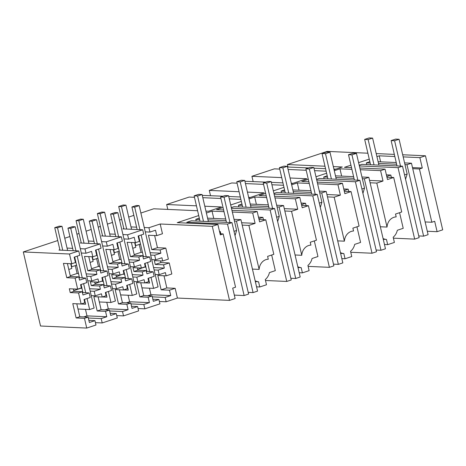 <?xml version="1.0" encoding="UTF-8"?>
<svg xmlns="http://www.w3.org/2000/svg" width="466" height="466" viewBox="0 0 466 466"><rect width="100%" height="100%" fill="white"/><g stroke="black" fill="none" stroke-linecap="round" stroke-linejoin="round"><path stroke-width="0.7" d="M160.193 224L162.459 233.74L156.78 235.621L155.528 230.227L149.941 232.08L148.928 227.723L160.193 224L212.292 226.325L229.522 300.384L177.424 298.054L175.158 288.314L169.478 290.19L161.143 289.817L166.822 287.941L163.991 275.767M150.658 255.065L154.689 255.246L160.869 253.201L160.118 249.951L151.782 249.578L157.456 247.702L154.625 235.528M157.456 247.702L165.797 248.075L168.366 259.119L162.686 260.995L154.351 260.622L155.236 264.443L160.916 262.568L160.531 260.902M160.916 262.568L169.251 262.94L171.826 273.979L166.146 275.86L157.811 275.488L161.143 289.817M166.822 287.941L175.158 288.314M212.292 226.325L217.884 224.472L220.307 234.87L223.162 233.926L235.557 287.196L232.703 288.139L235.12 298.531L229.522 300.384M204.795 206.211L221.531 206.962L208.622 211.232L205.937 211.11M140.878 213.038L153.745 208.78L197.59 210.737M86.728 328.07L84.463 318.325L88.126 317.113L89.379 322.507L94.965 320.655L95.979 325.012L86.728 328.07L40.536 326.008L23.3 251.949L57.737 240.549M64.768 238.225L69.9 236.53M76.925 234.2L79.057 233.495M86.082 231.171L91.214 229.476M98.244 227.146L100.371 226.441M107.401 224.117L112.533 222.416M119.564 220.092L121.69 219.387M128.721 217.063L133.847 215.362M23.3 251.949L69.492 254.011L78.742 250.953L58.949 250.067L59.881 249.759M67.063 248.087L72.644 248.337M80.298 248.681L84.975 248.891L100.062 243.899L80.263 243.013L81.201 242.704M88.377 241.033L93.963 241.283M101.611 241.627L106.295 241.837L121.381 236.845L101.582 235.959L102.514 235.65M109.696 233.979L115.283 234.229M122.931 234.573L127.608 234.782L142.695 229.79L122.896 228.905L123.834 228.596M148.928 227.723L144.25 227.519M136.596 227.175L131.016 226.925M217.884 224.472L177.249 222.661L198.714 215.554M224 211.675L212.053 211.145L206.38 213.02M241.65 222.748L255.106 223.354L252.689 212.956L232.348 212.047M252.689 212.956L257.162 211.477L231.952 210.352M223.604 209.98L216.527 209.659L223.028 207.51M266.634 197.567L254.686 197.031L249.013 198.912M241.347 201.446L230.699 204.97M295.322 198.848L299.801 197.368L302.218 207.76L308.428 205.704L316.455 240.2L310.245 242.256L310.909 245.122A10.811 9.268 92.6 0 0 308.597 245.53A10.811 9.268 92.6 0 0 301.77 255.286L291.53 211.296L297.745 209.24L295.322 198.848L274.981 197.939M299.801 197.368L274.585 196.238M266.237 195.866L259.16 195.551L265.667 193.402M309.273 183.458L297.32 182.922L291.652 184.798M283.98 187.338L273.332 190.862M337.961 184.74L342.434 183.26L344.852 193.652L351.061 191.596L359.094 226.092L352.878 228.148L353.548 231.014A10.811 9.268 92.6 0 0 351.23 231.421A10.811 9.268 92.6 0 0 344.403 241.172L334.169 197.188L340.378 195.132L337.961 184.74L317.614 183.831M342.434 183.26L317.218 182.13M308.876 181.757L301.799 181.443L308.3 179.288M351.906 169.35L339.953 168.814L334.285 170.69M326.619 173.23L315.965 176.754M369.555 180.424L383.011 181.024L380.594 170.632L360.247 169.723M380.594 170.632L385.067 169.152L359.857 168.022M351.51 167.649L344.432 167.335L350.933 165.18M394.836 156.512L379.231 155.819L376.918 156.582M369.253 159.122L358.604 162.646M402.688 154.764L425.464 155.784L419.872 157.63L403.183 156.885M287.545 167.166L288 167.02L287.423 164.545L327.173 151.392L367.878 153.209M376.219 153.582L394.341 154.392M287.423 164.545L324.988 166.222M333.33 166.595L342.3 166.997L334.058 169.723M281.72 177.622L251.925 176.294L274.41 168.849L279.734 169.088M288.081 169.461L306.203 170.271M314.544 170.643L326.136 171.162M290.068 177.995L306.803 178.74L291.425 183.831M239.087 191.73L209.286 190.402L231.777 182.957L237.101 183.196M245.442 183.569L263.564 184.379M271.911 184.752L283.503 185.27M247.429 192.103L264.164 192.854L248.792 197.939M196.448 205.838L166.653 204.51L189.138 197.066L194.468 197.304M202.809 197.677L220.931 198.487M229.278 198.86L240.864 199.378M166.653 204.51L167.795 209.409M223.033 196.221L202.279 195.388M209.286 190.402L210.516 195.662M265.667 182.113L244.912 181.28M251.925 176.294L253.149 181.554M271.678 255.019L275.313 270.647L269.435 272.593A12.163 10.427 92.6 0 1 265.27 279.542L266.488 284.761L259.772 286.98L256.562 286.84M248.209 292.368L253.079 292.59L257.558 291.11L240.928 219.649L234.043 219.34M234.322 295.112L244.126 295.549L248.605 294.069L231.975 222.608L191.34 220.797L186.86 222.276L187.052 223.097M159.378 301.479L166.164 301.782L177.424 298.054M138.064 308.533L144.844 308.836L159.931 303.844L158.918 299.492L153.331 301.339L152.079 295.951L143.744 295.578L140.755 282.734M116.745 315.587L123.525 315.89L138.612 310.898L137.598 306.546L132.018 308.393L130.76 303.005L122.424 302.632L119.436 289.788M110.203 313.333L116.284 313.601L117.298 317.958L102.211 322.95L101.198 318.593L106.784 316.746L86.985 315.861L83.787 316.921M95.425 322.647L102.211 322.95M419.872 157.63L422.289 168.028L419.435 168.972L431.831 222.241L434.685 221.298L437.102 231.689L442.7 229.837L425.464 155.784M437.102 231.689L427.299 231.252M418.748 235.936L423.623 236.151L428.097 234.672L411.466 163.211L404.581 162.902M359.368 165.925L398.04 167.655L414.67 239.116L419.144 237.637L402.513 166.176L361.878 164.358L359.21 165.244M414.67 239.116L393.397 238.167M399.583 212.694L403.218 228.317L397.335 230.262A12.163 10.427 92.6 0 1 393.176 237.217L394.393 242.436L387.677 244.656L384.467 244.51M376.114 250.044L380.984 250.259L385.464 248.78L368.833 177.319L364.354 178.804L362.344 178.711M350.764 252.275L372.031 253.224L376.511 251.745L359.88 180.284L355.407 181.763L316.734 180.039M356.95 226.802L360.585 242.425L354.702 244.37A12.163 10.427 92.6 0 1 350.543 251.325L351.754 256.545L345.044 258.764L341.834 258.618M333.481 264.152L338.351 264.373L342.825 262.888L326.2 191.433L321.721 192.912L319.705 192.819M308.131 266.383L329.398 267.333L333.877 265.853L317.247 194.392L312.768 195.871L274.095 194.147M314.311 240.91L317.952 256.533L312.069 258.484A12.163 10.427 92.6 0 1 307.91 265.434L309.121 270.653L302.405 272.872L299.201 272.732M290.842 278.26L295.718 278.482L300.191 276.996L283.561 205.541L279.087 207.02L277.072 206.927M265.492 280.491L286.765 281.441L291.238 279.961L274.608 208.5L270.134 209.985L231.462 208.255M223.162 233.926L220.051 233.786M220.826 233.821L220.284 231.486L219.573 231.719M220.284 231.486L219.509 231.451M199.314 218.152L195.813 219.311L196.209 221.012M213.748 218.432L212.053 211.145M255.106 223.354L248.896 225.404L242.198 225.107M257.162 211.477L259.585 221.868L265.795 219.812L273.822 254.308L267.612 256.364L268.276 259.23A10.811 9.268 92.6 0 0 265.964 259.638A10.811 9.268 92.6 0 0 259.131 269.395L248.896 225.404M255.164 280.835A12.163 10.427 92.6 0 0 258.56 281.767L255.351 281.621M259.772 286.98L258.56 281.767M263.459 219.713L262.917 217.377L258.851 218.723M225.695 218.968L207.574 218.158M240.928 219.649L236.454 221.129L234.439 221.041M253.079 292.59L236.454 221.129M226.092 220.668L207.97 219.859M199.629 219.486L195.813 219.311M231.975 222.608L227.501 224.094L186.86 222.276M244.126 295.549L227.501 224.094M259.131 269.395L252.432 269.092M351.061 191.596L344.304 191.293M348.731 191.491L348.189 189.155L344.118 190.501M348.189 189.155L343.762 188.957M359.88 180.284L319.245 178.466L316.571 179.352M327.219 175.828L323.719 176.987L324.115 178.688M341.654 176.107L339.953 168.814M383.011 181.024L376.802 183.08L370.103 182.783M385.067 169.152L387.491 179.544L393.7 177.488L401.727 211.983L395.517 214.04L396.182 216.9A10.811 9.268 92.6 0 0 393.869 217.313A10.811 9.268 92.6 0 0 387.036 227.064L376.802 183.08M337.704 240.875L344.403 241.172M340.436 252.619A12.163 10.427 92.6 0 0 343.826 253.551L340.617 253.405M345.044 258.764L343.826 253.551M372.031 253.224L355.407 181.763M380.984 250.259L364.354 178.804M353.997 178.338L335.875 177.529M327.528 177.156L323.719 176.987M368.833 177.319L361.948 177.016M353.601 176.643L335.479 175.833M288 167.02L308.509 167.935M313.973 168.179L325.559 168.698M333.906 169.071L335.782 169.152M271.358 182.369L282.944 182.882M291.291 183.255L292.939 183.33M387.036 227.064L380.338 226.767M383.069 238.51A12.163 10.427 92.6 0 0 386.465 239.437L383.256 239.297M387.677 244.656L386.465 239.437M386.757 176.393L390.823 175.047L391.364 177.383M308.428 205.704L301.671 205.407M306.098 205.599L305.55 203.263L301.485 204.615M305.55 203.263L301.123 203.065M317.247 194.392L276.606 192.575L273.938 193.46M284.586 189.936L281.085 191.095L281.481 192.796M299.015 190.215L297.32 182.922M340.378 195.132L326.922 194.532M295.071 254.984L301.77 255.286M297.803 266.727A12.163 10.427 92.6 0 0 301.193 267.659L297.984 267.513M302.405 272.872L301.193 267.659M329.398 267.333L312.768 195.871M338.351 264.373L321.721 192.912M311.364 192.446L293.242 191.637M284.895 191.264L281.085 191.095M326.2 191.433L319.309 191.124M310.968 190.751L292.846 189.942M334.169 197.188L327.47 196.891M228.719 196.477L240.31 196.996M248.658 197.368L250.3 197.438M265.795 219.812L259.032 219.515M262.917 217.377L258.49 217.179M274.608 208.5L233.973 206.688L231.305 207.568M241.953 204.044L238.446 205.203L238.842 206.904M256.382 204.324L254.686 197.031M297.745 209.24L284.283 208.64M286.765 281.441L270.134 209.985M295.718 278.482L279.087 207.02M268.725 206.555L250.603 205.745M242.262 205.372L238.446 205.203M283.561 205.541L276.676 205.232M268.334 204.859L250.213 204.05M291.53 211.296L284.831 210.999M393.7 177.488L386.937 177.185M390.823 175.047L386.396 174.849M369.858 161.719L366.352 162.879L366.748 164.574M379.231 155.819L380.635 161.836M422.289 168.028L412.486 167.591M398.04 167.655L402.513 166.176M423.623 236.151L406.993 164.696L404.977 164.603M396.63 164.23L378.508 163.42M370.167 163.048L366.352 162.879M406.993 164.696L411.466 163.211M396.234 162.529L378.112 161.719M419.435 168.972L412.736 168.675M431.831 222.241L425.132 221.944M149.941 232.08L145.258 231.87M156.78 235.621L148.444 235.248L151.782 249.578M160.118 249.951L165.797 248.075M138.804 238.901L139.334 238.924M139.252 244.504L141.076 252.316L134.202 254.587M160.869 253.201L150.11 252.718M142.462 252.38L141.076 252.316M140.534 244.079L135.373 245.658M135.018 242.658L135.722 245.669M134.377 255.339L142.713 255.712L138.798 257.005L130.463 256.632L134.377 255.339L131.389 242.495M130.463 256.632L127.125 242.303L135.46 242.675L139.381 241.382L138.122 235.988L143.709 234.142L142.695 229.79M135.46 242.675L134.208 237.287L128.622 239.134L127.608 234.782M142.713 255.712L143.47 258.956L149.65 256.912L143.423 256.51M138.984 239.693L139.474 239.53M130.398 266.668L134.429 266.849L140.61 264.805L141.367 268.049L145.287 266.756L144.53 263.506L150.71 261.461L149.65 256.912M141.367 268.049L133.031 267.676L133.923 271.497L137.837 270.204L137.295 267.868M138.798 257.005L139.555 260.255L128.797 259.772M134.429 266.849L133.369 262.3L139.555 260.255M154.689 255.246L155.749 259.795L151.718 259.614M162.686 260.995L161.929 257.75L155.749 259.795M133.923 271.497L142.258 271.87L146.173 270.577L137.837 270.204M146.173 270.577L146.93 273.822L153.11 271.777L154.17 276.326L147.99 278.371L148.741 281.621L144.827 282.914L136.491 282.542L139.823 296.871L143.744 295.578M144.495 267.018L145.922 267.245M155.236 264.443L163.572 264.816L164.329 268.067L153.57 267.583M137.662 269.453L144.53 267.181M147.739 295.753L150.937 294.698L149.423 288.186M150.937 294.698L170.737 295.584L165.15 297.43L152.289 296.854M170.737 295.584L169.478 290.19M166.164 301.782L165.15 297.43M166.146 275.86L165.389 272.61L159.203 274.66L155.178 274.48M148.52 280.672L149.05 280.695M152.079 295.951L148.159 297.244L139.823 296.871M148.159 297.244L149.417 302.638L143.831 304.484L144.844 308.836M152.842 299.224L158.918 299.492M163.572 264.816L169.251 262.94M146.883 271.375L153.11 271.777M142.258 271.87L143.015 275.121L136.829 277.165L137.889 281.714L144.07 279.67L144.827 282.914M164.329 268.067L158.149 270.111L159.203 274.66M158.149 270.111L154.118 269.93M113.063 262.393L121.399 262.766L117.479 264.059L109.143 263.686L113.063 262.393L110.075 249.549M109.143 263.686L105.811 249.357L114.147 249.729L118.061 248.436L116.809 243.042L122.389 241.196L121.381 236.845M114.147 249.729L112.889 244.341L107.308 246.188L106.295 241.837M121.399 262.766L122.15 266.01L128.336 263.966L122.109 263.564M109.085 273.723L113.11 273.903L119.296 271.859L120.047 275.103L123.968 273.81L123.21 270.56L129.391 268.515L128.336 263.966M120.047 275.103L111.712 274.73L112.603 278.551L116.517 277.258L115.976 274.923M117.479 264.059L118.236 267.309L107.477 266.826M113.11 273.903L112.056 269.354L118.236 267.309M112.603 278.551L120.939 278.924L124.859 277.631L116.517 277.258M124.859 277.631L125.61 280.876L131.796 278.831L132.851 283.38L126.67 285.425L127.428 288.675L123.507 289.969L115.172 289.596L118.51 303.925L122.424 302.632M130.76 303.005L126.845 304.298L118.51 303.925M126.845 304.298L128.098 309.692L122.517 311.538L123.525 315.89M131.523 306.279L137.598 306.546M120.939 278.924L121.696 282.175L115.516 284.219L116.57 288.769L122.756 286.724L123.507 289.969M125.564 278.429L131.796 278.831M116.349 276.507L123.175 274.072M132.798 276.985L136.829 277.165M143.015 275.121L132.257 274.637M124.603 274.299L123.216 274.235M137.889 281.714L133.859 281.534M126.426 302.813L129.618 301.752L128.103 295.24M121.143 259.434L119.756 259.37L112.889 261.642M133.369 262.3L129.344 262.119M119.756 259.37L117.939 251.558M114.054 252.712L114.403 252.723L113.704 249.712M123.944 238.924L128.622 239.134M119.214 251.133L114.403 252.723M117.671 246.747L118.154 246.584M117.484 245.955L118.014 245.978M130.969 303.914L143.831 304.484M149.417 302.638L129.618 301.752M127.206 287.726L127.736 287.749M91.744 269.447L100.079 269.82L96.165 271.113L87.829 270.74L91.744 269.447L88.756 256.603M87.829 270.74L84.492 256.411L92.827 256.783L96.747 255.49L95.489 250.096L101.075 248.25L100.062 243.899M81.311 253.032L85.989 253.242L84.975 248.891M85.989 253.242L91.575 251.395L92.827 256.783M100.079 269.82L100.837 273.07L107.017 271.02L100.79 270.618M107.017 271.02L108.077 275.569L101.891 277.614L102.648 280.864L98.734 282.157L90.398 281.784L91.284 285.606L95.204 284.312L94.662 281.977M96.165 271.113L96.916 274.363L90.736 276.408L86.705 276.227M87.765 280.777L91.796 280.957L90.736 276.408M91.796 280.957L97.977 278.913L98.734 282.157M91.284 285.606L99.619 285.978L103.539 284.685L95.204 284.312M103.539 284.685L104.297 287.93L110.477 285.885L111.537 290.435L105.351 292.479L106.108 295.729L102.194 297.023L93.858 296.65L97.19 310.979L101.105 309.686L98.116 296.842M101.105 309.686L109.446 310.059L105.526 311.352L97.19 310.979M116.284 313.601L110.698 315.453L109.446 310.059M105.526 311.352L106.784 316.746M99.619 285.978L100.376 289.229L89.618 288.745M102.194 297.023L101.437 293.778L95.256 295.823L94.196 291.273L100.376 289.229M104.25 285.483L110.477 285.885M95.029 283.561L101.862 281.126M111.485 284.039L115.516 284.219M121.696 282.175L110.937 281.691M103.289 281.353L101.897 281.289M116.57 288.769L112.539 288.588M105.106 309.867L108.298 308.807L106.784 302.294M99.829 266.488L98.437 266.424L91.569 268.696M112.056 269.354L108.025 269.173M98.437 266.424L96.619 258.613M92.74 259.766L93.084 259.778L92.385 256.766M102.625 245.978L107.308 246.188M97.895 258.187L93.084 259.778M96.351 253.801L96.841 253.638M96.171 253.009L96.695 253.032M109.656 310.968L122.517 311.538M128.098 309.692L108.298 308.807M105.887 294.78L106.417 294.803M69.492 254.011L71.764 263.756L73.354 263.232L75.428 262.544L74.17 257.15L79.756 255.304L78.742 250.953M71.764 263.756L63.428 263.383L66.76 277.713L70.424 276.501L67.413 263.564M79.47 277.672L85.703 278.074L79.517 280.124L78.76 276.874L75.096 278.085L66.76 277.713M78.76 276.874L70.424 276.501M70.249 275.75L77.123 273.478L75.3 265.667M71.42 266.82L76.581 265.241M71.042 263.727L71.77 266.837M75.521 260.698L75.032 260.855M74.851 260.069L75.381 260.092M96.916 274.363L86.163 273.886M78.509 273.542L77.123 273.478M88.126 317.113L79.791 316.74L76.127 317.952L72.789 303.622L81.125 303.995L78.556 292.951L70.22 292.578L69.329 288.757L77.665 289.13L75.096 278.085M76.127 317.952L84.463 318.325M70.22 292.578L73.884 291.367L73.319 288.937M77.665 289.13L81.334 287.918L80.577 284.668L86.758 282.623L85.703 278.074M81.969 288.407L80.542 288.18M81.125 303.995L84.789 302.784L84.037 299.533L90.218 297.489L89.157 292.939L82.977 294.99L82.22 291.739L73.884 291.367M80.577 288.343L73.71 290.615M86.985 315.861L85.47 309.348M94.965 320.655L88.889 320.387M79.791 316.74L76.779 303.803M88.336 318.022L101.198 318.593M84.573 301.834L85.097 301.857M95.256 295.823L91.225 295.642M78.556 292.951L82.22 291.739M89.157 292.939L82.931 292.537M90.165 291.093L94.196 291.273M372.614 138.087L369.142 137.93L364.662 139.41L368.14 139.567L372.614 138.087L378.905 165.121M399.082 139.27L395.611 139.113L391.131 140.592L394.603 140.749L399.082 139.27L407.168 174.022L405.554 179.241M370.563 164.748L364.662 139.41M400.498 166.082L394.603 140.749M397.026 165.931L391.131 140.592M374.035 164.9L368.14 139.567M404.546 174.89L407.168 174.022M329.98 152.196L326.509 152.038L322.029 153.518L325.501 153.675L329.98 152.196L336.271 179.229M356.443 153.378L352.972 153.221L348.498 154.7L351.97 154.858L356.443 153.378L364.534 188.13L362.921 193.349M327.924 178.857L322.029 153.518M357.865 180.196L351.97 154.858M354.393 180.039L348.498 154.7M331.402 179.014L325.501 153.675M361.907 188.998L364.534 188.13M287.347 166.304L283.87 166.146L279.396 167.632L282.868 167.783L287.347 166.304L293.638 193.338M313.81 167.486L310.339 167.329L305.859 168.814L309.337 168.966L313.81 167.486L321.901 202.238L320.288 207.457M285.291 192.965L279.396 167.632M315.232 194.305L309.337 168.966M311.76 194.147L305.859 168.814M288.763 193.122L282.868 167.783M319.274 203.112L321.901 202.238M244.708 180.412L241.237 180.255L236.763 181.74L240.235 181.891L244.708 180.412L250.999 207.446M271.177 181.594L267.705 181.437L263.226 182.922L266.698 183.074L271.177 181.594L279.262 216.352L277.649 221.566M242.658 207.073L236.763 181.74M272.598 208.413L266.698 183.074M269.121 208.255L263.226 182.922M246.13 207.23L240.235 181.891M276.641 217.22L279.262 216.352M202.075 194.52L198.603 194.369L194.124 195.848L197.601 196L202.075 194.52L208.366 221.554M228.544 195.703L225.066 195.551L220.593 197.031L224.064 197.182L228.544 195.703L236.629 230.46L235.015 235.674M200.019 221.181L194.124 195.848M229.959 222.521L224.064 197.182M226.488 222.364L220.593 197.031M203.496 221.338L197.601 196M234.002 231.328L236.629 230.46M134.674 242.64L135.757 247.3L132.74 248.296M126.694 229.074L121.469 206.619L118.69 206.496L123.915 228.946M131.563 229.289L125.942 205.139L123.164 205.011L118.69 206.496M125.942 205.139L121.469 206.619M113.355 249.694L114.438 254.354L111.421 255.351M105.374 236.128L100.149 213.673L97.371 213.55L102.596 236.006M110.25 236.344L104.629 212.193L101.85 212.065L97.371 213.55M104.629 212.193L100.149 213.673M92.035 256.749L93.118 261.409L90.107 262.405M84.061 243.182L78.836 220.727L76.057 220.604L81.282 243.06M88.93 243.398L83.309 219.247L80.531 219.119L76.057 220.604M83.309 219.247L78.836 220.727M70.698 263.709L71.805 268.463L68.787 269.459M62.741 250.236L57.516 227.781L54.738 227.658L59.963 250.114M67.611 250.452L61.99 226.301L59.211 226.173L54.738 227.658M61.99 226.301L57.516 227.781M151.025 277.363L153.588 288.372L141.944 287.854M153.588 288.372L158.067 286.893L139.153 205.623L136.375 205.5L131.901 206.98L137.15 229.54M149.207 281.353L148.677 281.33M139.928 229.662L134.68 207.102L139.153 205.623M141.163 234.981L146.231 256.76M147.571 262.498L149.691 271.626M138.612 235.825L143.452 256.638M145.013 263.342L146.912 271.503M148.473 278.208L149.603 283.054L145.031 282.85M134.68 207.102L131.901 206.98M129.711 284.417L132.274 295.427L120.63 294.908M132.274 295.427L136.748 293.947L117.834 212.677L115.055 212.554L110.582 214.034L115.83 236.594M127.888 288.407L127.358 288.384M118.609 236.716L113.36 214.162L117.834 212.677M119.849 242.035L124.917 263.814M126.251 269.552L128.371 278.68M117.292 242.879L122.139 263.692M123.7 270.402L125.593 278.557M127.154 285.262L128.284 290.108L123.711 289.904M113.36 214.162L110.582 214.034M108.392 291.471L110.955 302.481L99.31 301.962M110.955 302.481L115.428 301.001L96.52 219.731L93.742 219.608L89.262 221.088L94.511 243.648M106.568 295.461L106.044 295.438M97.289 243.77L92.041 221.216L96.52 219.731M98.53 249.089L103.598 270.868M104.932 276.612L107.058 285.734M95.979 249.933L100.819 270.746M102.38 277.456L104.279 285.611M105.84 292.322L106.964 297.162L102.392 296.959M92.041 221.216L89.262 221.088M87.072 298.531L89.635 309.535L77.991 309.016M89.635 309.535L94.115 308.055L75.201 226.785L72.422 226.662L67.949 228.142L73.197 250.702M85.255 302.516L84.725 302.492M75.975 250.825L70.727 228.27L75.201 226.785M77.21 256.149L82.278 277.922M83.618 283.666L85.738 292.788M74.659 256.993L79.5 277.8M81.061 284.51L82.96 292.665M84.521 299.376L85.651 304.216L76.785 303.82M70.727 228.27L67.949 228.142"/></g></svg>
